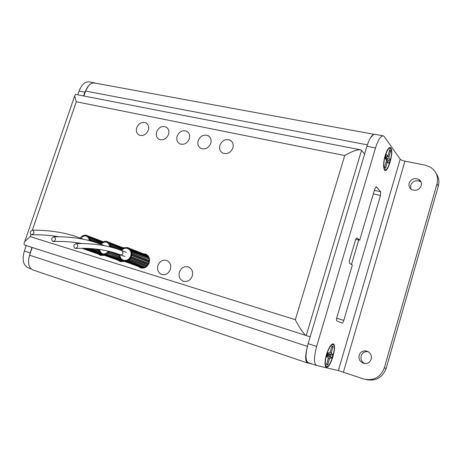 <?xml version="1.0" encoding="UTF-8"?>
<svg xmlns="http://www.w3.org/2000/svg" width="462" height="462" viewBox="0 0 462 462"><rect width="100%" height="100%" fill="white"/><g stroke="black" fill="none" stroke-linecap="round" stroke-linejoin="round"><path stroke-width="0.69" d="M306.704 349.491C305.099 357.236 305.388 361.752 307.565 363.022L310.834 363.53M373.954 134.309L94.698 83.033C90.91 82.571 87.884 85.245 85.609 91.049L83.945 95.923M25.497 245.31C23.862 244.808 23.62 243.538 24.781 241.516L30.174 236.602L295.339 319.716C298.816 326.888 304.822 335.614 306.231 335.556L25.497 245.31L32.219 247.505L29.591 255.197C27.506 262.814 28.598 267.723 32.866 269.929L307.565 363.022M311.457 363.738L313.444 364.414M373.544 134.459L370.264 138.126M311.405 363.935L310.77 363.715M96.154 83.304L93.185 82.941M88.623 85.626L84.864 92.169L83.61 95.853M31.884 247.395L28.904 257.715M26.207 245.541L24.33 251.039C21.957 259.708 23.221 265.303 28.124 267.827L31.006 268.803M94.768 82.912L89.495 81.947C85.147 81.41 81.676 84.448 79.071 91.06L77.818 94.727M384.43 169.987L383.581 166.759C383.541 160.788 384.823 155.186 387.427 149.965C388.854 147.58 390.009 146.939 390.892 148.042C394.15 151.952 387.52 174.532 384.43 169.987M333.212 343.959C332.328 343.711 331.248 344.548 329.972 346.471C327.009 351.588 325.358 357.143 325.005 363.132C325.011 365.552 325.473 366.897 326.38 367.163C330.497 368.653 337.497 344.808 333.212 343.959M421.24 185.724C419.288 189.911 416.141 191.204 411.792 189.616C409.378 188.098 408.489 185.949 409.113 183.183C411.082 178.973 414.258 177.691 418.63 179.337C420.986 180.856 421.858 182.987 421.24 185.724M421.125 182.219L420.097 181.479C415.76 179.845 412.612 181.116 410.66 185.285L410.862 188.981M368.052 351.605C364.674 351.287 362.381 352.72 361.18 355.902C360.487 359.257 361.631 361.804 364.616 363.548M371.217 359.147C369.796 362.705 367.215 364.085 363.473 363.299C359.892 361.758 358.454 359.072 359.165 355.255C360.603 351.674 363.213 350.3 366.99 351.137C370.501 352.691 371.91 355.359 371.217 359.147M351.49 264.53L358.737 239.957M436.145 173.429C438.808 177.241 439.529 181.451 438.317 186.053L386.163 368.428L384.332 367.879C380.607 377.287 373.798 381.011 363.9 379.065L338.357 370.582L316.551 365.465L308.171 362.63C305.33 360.614 305.313 354.279 308.125 343.636L366.92 146.287C369.554 138.132 372.193 134.142 374.832 134.309L383.044 135.816M385.793 157.6L385.689 158.143M355.821 239.224L359.673 240.188L374.751 189.085L376.235 186.752L380.671 191.73L374.376 190.356M373.319 193.925L380.492 195.507L343.792 320.385L336.694 318.226M343.792 320.385C343.202 322.199 342.631 323.111 342.065 323.129L336.862 320.894C336.382 320.472 336.4 319.288 336.913 317.336L352.321 265.107L349.636 263.248C349.18 262.699 349.214 261.446 349.728 259.488L355.33 240.54C355.879 238.831 356.427 237.982 356.97 237.999L359.673 240.188M316.551 365.465C313.79 363.467 313.819 357.12 316.637 346.413L375.514 147.932C378.147 139.732 380.752 135.713 383.327 135.868L384.372 136.688L400.19 159.24C400.924 159.985 402.512 160.632 404.96 161.169L425.034 165.113L430.255 167.088C436.359 171.148 438.605 176.755 436.994 183.922L438.317 186.053M380.492 195.507L380.671 191.73M386.163 368.428C382.507 377.697 375.797 381.404 366.031 379.55M384.332 367.879L436.994 183.922M326.582 366.47C325.733 366.222 325.3 364.957 325.294 362.687C325.623 357.051 327.177 351.819 329.966 347.002C331.167 345.201 332.178 344.409 333.01 344.64C337.046 345.432 330.451 367.891 326.582 366.47M331.912 346.159L333.096 346.546L331.456 352.119L331.439 353.73L333.004 354.187L331.78 358.368L330.203 357.934L329.342 359.303L327.697 364.899L326.484 364.605L328.309 358.264L328.153 357.369L326.53 356.918L327.789 352.656L329.4 353.13L330.012 352.466L331.912 346.159M327.598 355.63L327.962 354.238M331.78 358.368L330.538 356.491L330.977 355.012L333.004 354.187M329.077 353.378L328.037 354.481L330.977 355.012M333.096 346.546L331.681 346.95M326.738 363.733L327.697 364.899M330.538 356.491L327.783 355.342L328.055 357.057M330.203 357.934L328.898 356.029L329.337 354.545L331.439 353.73M328.037 354.481L327.541 355.272L328.037 354.481M384.621 169.34L383.824 166.303C383.783 160.684 384.99 155.411 387.445 150.502C388.785 148.262 389.87 147.661 390.702 148.695C393.774 152.362 387.526 173.625 384.621 169.34M389.778 149.682L390.667 150.935L389.119 156.208L389.021 158.044L390.205 159.644L389.044 163.6L387.849 162.018L387.116 163.005L385.562 168.295L384.638 167.123L386.405 160.892L386.296 159.962L385.077 158.339L386.261 154.314L387.479 155.96L388.034 155.509L389.778 149.682M385.66 158.836L385.545 158.033L385.972 157.715M389.044 163.6L387.849 161.729L388.265 160.331L390.205 159.644M386.838 156.705L387.116 156.837L385.851 158.316L387.023 158.674L388.265 160.331M390.667 150.935L389.322 151.218M384.65 167.1L385.562 168.295M387.849 161.729L386.018 159.471M387.849 162.018L386.607 160.083L387.023 158.674L389.021 158.044M385.637 158.795L385.851 158.316L385.504 158.31M192.267 276.01C190.431 280.347 187.468 282.086 183.379 281.214C179.73 279.516 178.407 276.478 179.412 272.083C181.266 267.729 184.246 266.008 188.363 266.921C191.955 268.618 193.255 271.644 192.267 276.01M170.374 269.323C168.561 273.591 165.673 275.306 161.706 274.474C158.166 272.823 156.907 269.837 157.912 265.517C159.737 261.232 162.647 259.529 166.643 260.406C170.126 262.052 171.367 265.026 170.374 269.323M143.428 253.782L145.57 254.083C148.949 255.688 150.138 258.605 149.145 262.838C147.355 267.036 144.531 268.734 140.685 267.931L138.56 266.62M124.168 261.423L120.276 261.584L118.232 260.308M104.187 255.272L100.468 255.422L98.487 254.187M232.883 147.961C230.711 152.714 227.396 154.441 222.927 153.147C220.004 151.496 218.994 148.856 219.906 145.235C222.089 140.465 225.421 138.756 229.914 140.096C232.79 141.742 233.778 144.363 232.883 147.961M210.776 143.312C208.651 147.973 205.423 149.688 201.103 148.452C198.244 146.847 197.274 144.254 198.186 140.662C200.323 135.99 203.569 134.292 207.912 135.562C210.718 137.168 211.677 139.749 210.776 143.312M189.322 138.796C187.237 143.37 184.095 145.074 179.909 143.896C177.119 142.336 176.184 139.778 177.102 136.226C179.198 131.641 182.351 129.955 186.561 131.168C189.305 132.727 190.223 135.268 189.322 138.796M168.497 134.419C166.441 138.906 163.386 140.592 159.332 139.472C156.606 137.953 155.706 135.435 156.624 131.918C158.68 127.42 161.752 125.745 165.829 126.894C168.509 128.419 169.398 130.925 168.497 134.419M148.262 130.157C146.246 134.569 143.272 136.238 139.339 135.175C136.677 133.691 135.805 131.208 136.723 127.731C138.75 123.314 141.736 121.65 145.692 122.753C148.308 124.232 149.168 126.704 148.262 130.157M123.019 247.667L124.665 247.811M103.199 241.724L103.575 241.707M364.593 154.089L361.527 150.341L360.603 149.821C356.993 149.515 351.697 151.421 344.71 155.544L76.299 101.761L74.671 95.888L75.387 94.358L360.279 149.752M361.527 150.341L306.231 335.556L310.141 336.856M121.627 250.543C125.416 245.293 132.969 249.728 130.671 255.931C128.754 262.653 119.369 261.469 120.062 254.654M121.552 250.514C125.439 245.004 133.345 249.567 130.954 256.023C128.956 263.022 119.184 261.717 119.981 254.631M119.514 254.458L119.768 257.259L120.905 259.442L106.289 254.371L121.616 259.927M148.793 258.235L149.012 259.182L131.745 252.506L131.526 251.53L148.683 257.923L131.399 251.201L131.023 250.323L148.296 257.068L130.752 250.023L130.359 249.347L147.649 256.127L129.903 249.064L129.522 248.533L146.552 255.14L128.886 248.331L145.859 254.747L127.443 247.563L123.943 247.973L121.777 249.497L121.258 250.404M147.736 264.714L147.107 265.517L129.747 259.09L130.4 258.252L147.736 264.714L147.967 264.356L148.516 263.265L131.214 256.745L131.064 257.08L148.377 263.588M146.876 265.765L146.136 266.418L128.748 260.025L129.51 259.344L146.876 265.765L147.107 265.517M145.871 266.614L145.039 267.1L127.616 260.735L128.465 260.227L146.136 266.418M144.635 267.186L143.953 267.515L126.49 261.174L127.252 260.839L145.039 267.1M143.295 267.475L142.81 267.706L125.318 261.371L125.982 261.163L143.953 267.515M141.938 267.521L124.145 261.319L124.711 261.197L142.81 267.706M140.633 267.331L123.493 260.966L141.667 267.648M146.824 255.336L146.98 255.7M147.649 256.127L147.892 256.71M148.296 257.068L148.608 257.894M149.059 259.505L149.099 260.516L131.826 253.892L131.791 252.847L149.012 259.182M149.076 260.938L148.96 261.792L131.676 255.22L131.803 254.325L149.076 260.938L149.099 260.516M131.214 256.745L131.595 255.573L148.88 262.139L148.96 261.792M148.88 262.139L148.516 263.265M147.967 264.356L130.642 257.883L131.064 257.08M131.676 255.22L131.595 255.573M131.826 253.892L131.803 254.325M131.745 252.506L131.791 252.847M131.416 251.207L131.526 251.53M128.222 247.799L128.528 247.927M121.558 259.858L120.905 259.442M121.131 259.702L123.031 261.013M124.145 261.319L123.81 261.255M125.318 261.371L124.965 261.382M126.49 261.174L126.149 261.255M127.616 260.735L127.327 260.874M130.4 258.252L130.642 257.883M122.644 260.695L122.02 260.47M127.443 247.563L128.136 247.834M126.288 247.447L126.796 247.644M125.11 247.586L125.41 247.701M100.803 244.259C105.307 240.563 108.345 241.447 109.927 246.916M100.739 244.231C105.434 240.327 108.593 241.251 110.222 246.991M98.816 249.411L99.584 252.304L101.819 254.4L121.235 261.301L102.87 254.764M123.729 248.071L106.173 241.239L102.812 241.845L100.45 244.121M122.811 261.128L122.349 261.353L104.331 254.874L104.978 254.66L123.446 261.163M103.193 254.822L122.349 261.353M120.224 260.99L102.114 254.527M119.641 255.168L109.829 251.536M109.02 251.334C104.487 255.723 101.218 255.105 99.209 249.468M110.516 247.066L110.684 246.471L117.729 249.162M121.391 250.248L110.643 246.136L110.684 246.471M110.643 246.136L110.435 245.178L121.749 249.526M122.141 249.405L110.435 245.178M110.331 244.86L109.956 243.994L122.528 248.851M122.684 248.712L109.956 243.994M109.806 243.728L109.321 243.035L123.377 248.492M123.498 248.377L109.321 243.035M109.101 242.787L108.512 242.244L123.649 248.129M107.253 241.522L107.554 241.649M104.331 254.874L103.99 254.885M122.909 260.961L105.145 254.753M105.475 254.672L106.289 254.371M106.572 254.239L107.403 253.736L120.27 258.425M120.287 258.137L107.403 253.736M107.675 253.534L108.42 252.864L119.837 257.051M119.843 256.722L108.657 252.61L108.42 252.864M108.657 252.61L109.511 251.455M109.298 251.79L119.658 255.619M108.714 251.264C104.383 255.399 101.247 254.805 99.29 249.48M101.738 254.215L101.132 253.996M106.497 241.297L107.172 241.557M86.677 248.354L100.277 253.251M105.376 241.187L105.873 241.378M104.227 241.326L104.522 241.441M83.841 239.374L80.631 238.173L80.833 237.89C85.175 234.552 88.057 235.481 89.466 240.679M81.416 238.9L80.555 238.144L80.827 237.797C85.36 234.338 88.34 235.325 89.761 240.754M78.725 243.006L78.586 243.561M103.315 241.765L85.868 235.164L82.594 235.77L80.267 238.034M102.934 254.96L102.477 255.186L83.98 248.568L84.61 248.36L103.476 255.018M101.646 255.012L82.871 248.527L83.408 248.406L102.477 255.186M82.409 248.267L101.397 255.14M100.416 254.839L81.907 248.267M79.071 243.549L79.025 243.052M90.044 240.829L90.217 240.286L98.285 243.347M100.618 243.919L90.177 239.957L90.217 240.286M90.177 239.957L89.98 239.016L101.016 243.22M101.38 243.093L89.98 239.016M89.888 238.704L89.524 237.855L101.744 242.533M101.917 242.4L89.524 237.855M89.38 237.595L88.918 236.919L102.599 242.18M102.703 242.059L88.918 236.919M88.704 236.671L88.132 236.14L102.864 241.817M102.968 241.77L88.132 236.14M87.872 235.943L103.274 241.765M86.914 235.435L87.203 235.562M82.871 248.527L82.559 248.469M83.98 248.568L83.651 248.579M101.807 254.366L84.771 248.452M79.146 243.549L79.094 243.064M99.035 250.288L95.513 249.001M94.26 248.868L99.041 250.612M99.463 251.675L90.95 248.585M89.957 248.521L99.457 251.957M100.063 252.951L87.399 248.383M86.18 235.216L86.839 235.47M85.089 235.112L85.58 235.302M83.974 235.256L84.269 235.366M76.548 243.682L76.218 243.618C73.516 244.739 73.1 246.321 74.983 248.36L75.329 248.423C78.026 247.291 78.436 245.709 76.548 243.682M54.337 236.844L54.025 236.787C51.386 237.884 50.976 239.437 52.778 241.441L53.107 241.499C55.735 240.384 56.15 238.831 54.337 236.844M32.854 230.232L32.565 230.174C29.995 231.26 29.574 232.784 31.312 234.748L31.618 234.806C34.188 233.708 34.598 232.184 32.854 230.232M367.371 144.843L85.609 91.049M307.38 346.373L29.591 255.197M30.013 252.893L24.33 251.039M84.864 92.169L79.071 91.06M376.022 186.775L376.386 186.856M366.92 146.287L375.514 147.932M308.125 343.636L316.637 346.413M400.19 159.24L338.357 370.582M404.96 161.169L343.387 372.164M328.153 357.369L327.622 355.671L326.894 355.463M331.456 352.119L329.885 352.725M329.4 353.13L328.06 354.175L327.339 353.967M329.342 359.303L328.343 357.854M386.296 159.962L385.129 158.114M389.119 156.208L387.116 156.837L387.289 156.254M387.479 155.96L386.059 157.386L385.504 156.647M387.116 163.005L386.249 161.654M76.299 101.761L32.375 230.168M30.885 234.529L30.174 236.602M295.339 319.716L344.71 155.544M120.466 254.805L122.101 254.643L123.111 253.32L122.008 250.687M101.952 245.258L100.935 244.311M32.565 230.174C47.99 230.128 61.879 232.063 74.232 235.972L80.504 238.126M420.097 181.479L418.63 179.337M325.034 362.231L325.294 362.687M329.51 347.222L329.966 347.002M383.552 165.922L383.824 166.303M386.989 150.779L387.445 150.502M387.531 156.012L386.388 157.161M188.883 267.134L188.363 266.921M167.1 260.585L166.643 260.406M145.975 254.239L145.57 254.083M229.914 140.096L231.959 141.736M207.912 135.562L209.76 136.983M186.561 131.168L188.23 132.403M165.829 126.894L167.342 127.98M145.692 122.753L147.066 123.7M24.781 241.516L74.671 95.888M147.511 255.965L148.412 256.323M142.902 267.619L143.994 268.012M122.442 261.261L123.51 261.648M102.576 255.093L103.615 255.469M124.902 256.456L115.748 253.193C104.031 249.434 90.691 247.84 75.733 248.406M76.218 243.618C91.043 243.22 104.32 244.889 116.06 248.625L122.066 250.704M126.363 252.35L122.164 250.745M54.025 236.781C69.161 236.567 82.762 238.375 94.82 242.203L100.993 244.329M104.868 245.796L101.08 244.358M81.826 243.543C73.094 241.88 63.635 241.199 53.453 241.493M58.853 236.763C50.491 235.291 41.516 234.632 31.918 234.8"/></g></svg>
